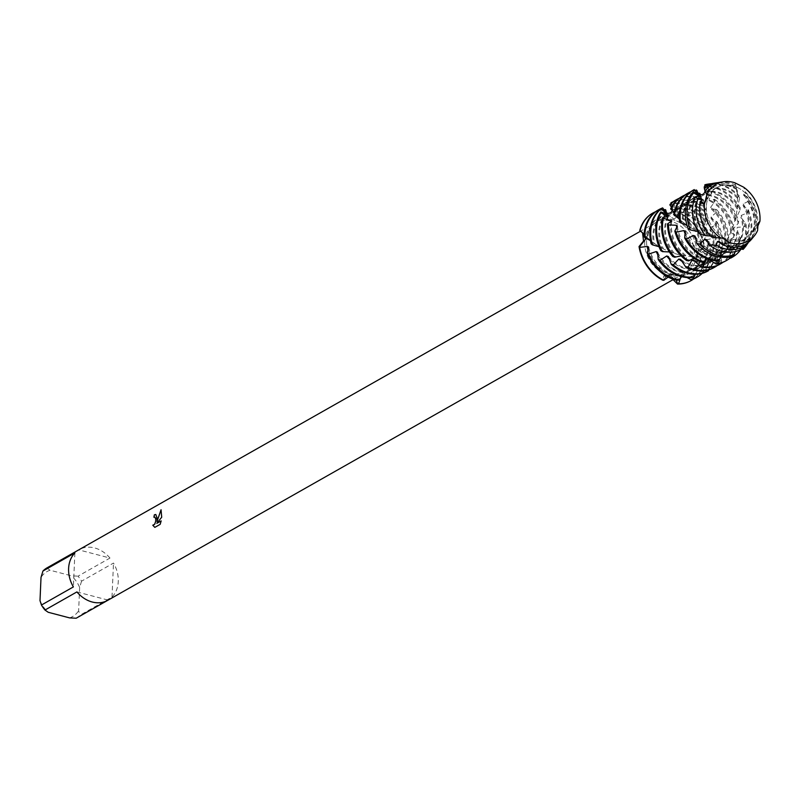 <?xml version="1.0" encoding="UTF-8"?>
<svg xmlns="http://www.w3.org/2000/svg" width="800" height="800" viewBox="0 0 800 800"><rect width="100%" height="100%" fill="white"/><g stroke="black" fill="none" stroke-linecap="round" stroke-linejoin="round"><path stroke-width="0.6" stroke-dasharray="4 3" d="M706.35 206.5A29.41 23.58 60.4 0 0 719.38 234.75A29.41 23.58 60.4 0 0 745.96 238.66A29.41 23.58 60.4 0 0 756.54 219.66A29.41 23.58 60.4 0 0 743.52 191.41A29.41 23.58 60.4 0 0 716.94 187.5A29.41 23.58 60.4 0 0 706.35 206.5A29.41 23.58 60.4 0 0 719.38 234.75A29.41 23.58 60.4 0 0 745.96 238.66A29.41 23.58 60.4 0 0 756.54 219.66A29.41 23.58 60.4 0 0 743.52 191.41A29.41 23.58 60.4 0 0 716.94 187.5A29.41 23.58 60.4 0 0 706.35 206.5M757.85 223.52L757.58 230.56L757.53 223.98L759.91 221.32M722.38 237.96L720.75 238.16L722.73 238.04M646.58 240.41A29.41 23.58 60.4 0 0 659.6 268.66A29.41 23.58 60.4 0 0 686.18 272.57A29.41 23.58 60.4 0 0 696.77 253.57A29.41 23.58 60.4 0 0 683.75 225.32A29.41 23.58 60.4 0 0 657.16 221.41A29.41 23.58 60.4 0 0 646.58 240.41A29.41 23.58 60.4 0 0 659.6 268.66A29.41 23.58 60.4 0 0 686.18 272.57A29.41 23.58 60.4 0 0 696.77 253.57A29.41 23.58 60.4 0 0 683.75 225.32A29.41 23.58 60.4 0 0 657.16 221.41A29.41 23.58 60.4 0 0 646.58 240.41M76.91 591.92L108.13 600.11L107.46 600.49M76.19 618.22A29.1 23.33 60.4 0 0 80.08 615.16L112.01 597.05A29.1 23.33 60.4 0 0 118.28 581.5A29.1 23.33 60.4 0 0 113.5 563.06L81.56 581.18A29.1 23.33 60.4 0 0 78.03 576.17L109.97 558.05L78.75 549.87M644.7 241.69A29.1 23.33 60.4 0 0 657.59 269.65A29.1 23.33 60.4 0 0 683.9 273.52A29.1 23.33 60.4 0 0 694.37 254.71A29.1 23.33 60.4 0 0 681.49 226.76A29.1 23.33 60.4 0 0 655.18 222.89A29.1 23.33 60.4 0 0 644.7 241.69M696.36 254.9L702.9 263.48L703.6 263.48L697.56 255.11L698.53 250.26L704.31 247.43L696.36 254.9M700.47 195.02L703.54 204.23L702.7 202.66L703.2 199.74L703.81 200.74L704.9 212.06L704.56 210.94L706.01 208.63L706.53 210.09L705.2 221.8L707.75 219.83L707.83 221.63L703.95 232.9L707.12 232.56L707.13 234.7L700.76 244.69L704.61 246.43L704.31 247.43L698.1 251.1L697.56 255.11L703.6 263.48A38.8 31.11 60.4 0 1 691.03 280.62A38.8 31.11 60.4 0 0 703.6 263.48L704.21 262.56L701.34 253.34L702.25 251.59L708.73 251.78L710.28 251.2L711.12 249.19L706.65 241.35L707.24 239.6L713.56 238.29L714.91 237.34L715.36 235.32L709.8 229.49L710.09 227.81L715.92 225L716.97 223.75L717.07 221.84L711.04 218.39L711.08 216.87L716.03 212.72L716.76 211.24L716.57 209.56L710.72 208.68L710.58 207.41L714.41 202.17L714.78 200.57L714.38 199.2L709.36 200.86L709.1 199.9L711.66 192.3L711.16 191.33L707.53 195.31L708.43 188.38L707.63 186.31A38.8 31.11 -119.6 0 1 714.86 187.34A38.8 31.11 -119.6 0 1 740.25 207.87L740.17 209.77L735.01 220.52L738.47 221.1L738.27 223.32L731.51 230.76L730.75 232.51L734.43 234.88L733.81 237.18L725.38 242.53L724.31 244.2L727.88 248.63L726.67 250.51A38.8 31.11 60.4 0 0 727.89 242.57A38.8 31.11 60.4 0 0 716.76 211.24M672.37 278.94L663.82 275.86L662.77 280.2L667.86 274.96L669.23 274.92L676.35 280.14L669.23 274.92L668.12 274.93L662.77 280.2M153.97 517.22A29.04 23.28 60.4 0 0 153.96 517.27L154.8 517.09M154.82 527.37L160.17 524.34M157.06 521.5L155.84 514.51M156.88 523.37L161.76 517.25L161.09 509.79M160.23 524.35L161.16 520.94M642.56 232.85L639.74 230.5L642.32 232.17L645.65 238L643.34 233.22L639.74 230.5M666.89 213.62L667.27 214.6L680.48 214.49L680.58 213.78L674.12 219.06L667.15 214.12M734.76 182.75L743.62 187.17L734.76 182.75L737.26 190.05L737.64 198.44L737.49 197.6L739.11 195.72L739.67 197.72L737.21 208.95L740.25 207.87M665.84 209.91A38.8 31.11 60.4 0 0 652.74 213.12A38.8 31.11 60.4 0 1 665.84 209.91M666.65 213.09L667.69 214.99L674.12 219.06L680.58 213.78A38.8 31.11 60.4 0 1 704.31 247.43A38.8 31.11 60.4 0 0 680.58 213.78L680.36 213.21A38.8 31.11 -119.6 0 1 704.61 246.43M46.81 567.98L50.05 570.23L71.43 575.83L78.03 576.17M109.97 558.05A29.1 23.33 60.4 0 0 79.08 549.67M81.56 581.18L79.65 587.49A25.87 20.74 60.4 0 0 71.43 575.83M79.65 587.49L78.63 610.76L80.08 615.16M69.59 617.89A25.87 20.74 60.4 0 0 78.63 610.76M40 600.63A25.87 20.74 60.4 0 0 48.22 612.28M50.05 570.23A25.87 20.74 60.4 0 0 41.02 577.36M112.01 597.05L113.5 563.06M74.87 552.93L73.38 586.91M706.8 194.77L707.15 197.86M706.98 199.1L704.46 204.01M708.69 269.86L711.13 260.7L712.77 259.48L717.99 262.85L719.59 263.25L721.34 261.8L721.63 251.52L723.01 250.04L729.01 252.34L730.65 252.36L732.07 250.61L730.2 240.79L731.28 239.13L737.71 240.09L739.29 239.71L740.34 237.77L736.63 229.1L737.39 227.35L743.86 226.82L745.3 226.06L745.95 224.03L740.87 217.11L741.31 215.38L748.36 212.5L748.35 209.85L743.05 205.54L743.21 203.93L747.74 201.6L746.85 196.55A35.14 28.17 -119.6 0 1 756.14 223.95A35.14 28.17 -119.6 0 1 754.46 233.02L752.6 231.45L757 227.97A34.08 27.33 60.4 0 0 757.74 222.29A34.08 27.33 60.4 0 0 745.71 192.32L743.62 187.17M745.95 224.03A38.8 31.11 -119.6 0 1 746.4 232.07A38.8 31.11 -119.6 0 1 740.79 249.49M731.84 257.47A38.8 31.11 60.4 0 0 745.54 232.56A38.8 31.11 60.4 0 0 745.3 226.06M754.46 233.02L751.18 238.64A36.28 29.09 60.4 0 0 754.4 225.75A36.28 29.09 60.4 0 0 747.74 201.6M748.35 209.85A37.98 30.45 -119.6 0 1 751.82 228.41A37.98 30.45 -119.6 0 1 748.13 242.54M747.97 242.83A37.98 30.45 -119.6 0 1 747.26 244.05M744.54 247.75A38.49 30.86 60.4 0 0 751.06 229.2A38.49 30.86 60.4 0 0 748.36 212.5M648.72 247.17A31.86 25.55 60.4 0 0 673.75 274.68A31.86 25.55 60.4 0 0 674.32 274.82L674.57 277.08L676.82 280.25M658.06 255.19A31.86 25.55 60.4 0 0 678.78 271.83A31.86 25.55 60.4 0 0 685.95 272.66L687.9 272.11L692.04 277.5M657.61 252.27A31.86 25.55 60.4 0 0 679.63 271.34A31.86 25.55 60.4 0 0 687.9 272.11M669.6 259.37A31.86 25.55 60.4 0 0 684.66 268.49A31.86 25.55 60.4 0 0 699.07 267.85L700.91 266.95L706.52 271.77M668.38 256.53A31.86 25.55 60.4 0 0 685.52 268A31.86 25.55 60.4 0 0 700.91 266.95M682.28 261.55A31.86 25.55 60.4 0 0 690.54 265.15A31.86 25.55 60.4 0 0 707.56 263.27A31.86 25.55 60.4 0 0 711.13 260.7M680.63 259.34A31.86 25.55 60.4 0 0 691.4 264.66A31.86 25.55 60.4 0 0 708.41 262.78A31.86 25.55 60.4 0 0 712.77 259.48M695.45 261.54A31.86 25.55 60.4 0 0 696.43 261.81A31.86 25.55 60.4 0 0 713.44 259.93A31.86 25.55 60.4 0 0 721.63 251.52M693.87 260.19A31.86 25.55 60.4 0 0 697.28 261.33A31.86 25.55 60.4 0 0 714.3 259.44A31.86 25.55 60.4 0 0 723.01 250.04M706.63 239.73A31.86 25.55 60.4 0 0 720.82 247.98A31.86 25.55 60.4 0 0 737.83 246.09A31.86 25.55 60.4 0 0 739.3 245.18L742.67 248.37M737.59 197.03A31.86 25.55 60.4 0 0 723.4 188.78A31.86 25.55 60.4 0 0 706.39 190.67A31.86 25.55 60.4 0 0 704.92 191.59L704.2 186.88M737.26 190.05A36.28 29.09 60.4 0 0 724.91 183.92A36.28 29.09 60.4 0 0 713.77 183.24M708.12 242.31A31.86 25.55 60.4 0 0 719.96 248.47A31.86 25.55 60.4 0 0 736.97 246.58A31.86 25.55 60.4 0 0 737.55 246.24L739.3 245.18M737.64 198.44A31.86 25.55 60.4 0 0 722.54 189.27A31.86 25.55 60.4 0 0 705.53 191.15A31.86 25.55 60.4 0 0 704.95 191.5L705.01 190.74M721.11 243.43A31.86 25.55 60.4 0 0 725.84 245.13A31.86 25.55 60.4 0 0 742.85 243.24A31.86 25.55 60.4 0 0 748.9 238.06L750.42 236.7L752.26 238.35L757.58 230.56M718.2 182.62A35.14 28.17 -119.6 0 1 727.58 183.44A35.14 28.17 -119.6 0 1 736.15 187.09M705.06 190.97L705.28 191.56M736.75 189.58A31.86 25.55 60.4 0 0 728.43 185.93A31.86 25.55 60.4 0 0 711.41 187.82A31.86 25.55 60.4 0 0 705.53 192.81M711.58 183.67A37.98 30.45 -119.6 0 1 720.96 184.63A37.98 30.45 -119.6 0 1 739.11 195.72M705.04 186.36L704.95 191.5M719.44 241.64A31.86 25.55 60.4 0 0 726.7 244.64A31.86 25.55 60.4 0 0 743.71 242.76A31.86 25.55 60.4 0 0 750.42 236.7M736.55 188.45A31.86 25.55 60.4 0 0 729.28 185.45A31.86 25.55 60.4 0 0 712.27 187.33A31.86 25.55 60.4 0 0 705.57 193.39M735.53 185.63L735.35 184.94A34.08 27.33 60.4 0 0 730.04 183A34.08 27.33 60.4 0 0 719.58 182.37M695.08 236.11A31.86 25.55 60.4 0 0 714.93 251.32A31.86 25.55 60.4 0 0 726.79 251.5L731.34 256.46M737.37 207.33A31.86 25.55 60.4 0 0 717.52 192.12A31.86 25.55 60.4 0 0 705.67 191.94L705.09 184.72M739.66 197.73L739.65 197.68A38.49 30.86 60.4 0 0 719.78 184.84A38.49 30.86 60.4 0 0 707.96 184.12M695.94 239.06A31.86 25.55 60.4 0 0 714.08 251.8A31.86 25.55 60.4 0 0 724.88 252.22L726.79 251.5M737.21 208.95A31.86 25.55 60.4 0 0 716.66 192.61A31.86 25.55 60.4 0 0 705.86 192.19L705.67 191.94M707.63 186.31L705.86 192.19M685.23 231.32A31.86 25.55 60.4 0 0 709.05 254.65A31.86 25.55 60.4 0 0 713.42 255.41L716.72 260.89M735.45 218.79A31.86 25.55 60.4 0 0 711.64 195.46A31.86 25.55 60.4 0 0 707.26 194.7M740.17 209.77A38.8 31.11 60.4 0 0 714 187.83A38.8 31.11 60.4 0 0 708.13 186.86M685.24 234.04A31.86 25.55 60.4 0 0 708.19 255.14A31.86 25.55 60.4 0 0 711.44 255.78L713.42 255.41M735.01 220.52A31.86 25.55 60.4 0 0 710.78 195.94A31.86 25.55 60.4 0 0 707.53 195.31M703.29 203.27A31.86 25.55 60.4 0 0 699.87 202.13A31.86 25.55 60.4 0 0 682.86 204.02A31.86 25.55 60.4 0 0 674.15 213.42L674.08 213.02M673.95 212.47L670.67 208.73M700.36 194.07A38.8 31.11 60.4 0 0 681.95 196.56M703.54 204.23A31.86 25.55 60.4 0 0 699.01 202.62A31.86 25.55 60.4 0 0 682 204.5A31.86 25.55 60.4 0 0 673.98 212.59M673.81 212.91L674.15 213.42M679.09 198.37A38.8 31.11 -119.6 0 1 697.21 197.35A38.8 31.11 -119.6 0 1 703.33 199.59M671.44 207.22L673.6 212.08M716.57 209.56A38.8 31.11 -119.6 0 1 728.75 242.08A38.8 31.11 -119.6 0 1 727.88 248.63M704.75 210.79A31.86 25.55 60.4 0 0 693.99 205.47A31.86 25.55 60.4 0 0 676.97 207.35A31.86 25.55 60.4 0 0 672.62 210.66L672.56 209.02L669.97 204.52M703.81 200.74A38.8 31.11 60.4 0 0 696.35 197.84A38.8 31.11 60.4 0 0 676.06 199.89M704.9 212.06A31.86 25.55 60.4 0 0 693.13 205.96A31.86 25.55 60.4 0 0 676.12 207.84A31.86 25.55 60.4 0 0 672.54 210.41L672.62 210.66M673.2 201.7A38.8 31.11 -119.6 0 1 691.33 200.69A38.8 31.11 -119.6 0 1 706.2 208.57M671.19 203.35L672.54 210.41M717.07 221.84A38.8 31.11 -119.6 0 1 722.86 245.42A38.8 31.11 -119.6 0 1 718.53 260.85L716.96 262.49A38.8 31.11 60.4 0 0 722.01 245.91A38.8 31.11 60.4 0 0 716.97 223.75M705.24 220.28A31.86 25.55 60.4 0 0 688.1 208.81A31.86 25.55 60.4 0 0 672.72 209.86L671.93 203.85L670.97 202.78M706.53 210.09A38.8 31.11 60.4 0 0 690.47 201.17A38.8 31.11 60.4 0 0 671.27 202.68M705.2 221.8A31.86 25.55 60.4 0 0 687.24 209.29A31.86 25.55 60.4 0 0 672.84 209.93L672.72 209.86M704.24 231.21A31.86 25.55 60.4 0 0 682.22 212.14A31.86 25.55 60.4 0 0 673.95 211.37L674.43 205.06L673.53 203.3A38.8 31.11 -119.6 0 1 685.44 204.03A38.8 31.11 -119.6 0 1 707.75 219.83M673.53 203.3L672.84 209.93M715.36 235.32A38.8 31.11 -119.6 0 1 716.98 248.76A38.8 31.11 -119.6 0 1 706.86 271.14L704.99 272.44A38.8 31.11 60.4 0 0 716.12 249.24A38.8 31.11 60.4 0 0 714.91 237.34M707.83 221.63A38.8 31.11 60.4 0 0 684.58 204.51A38.8 31.11 60.4 0 0 673.98 203.62M698.1 251.1L703.95 232.88A31.86 25.55 60.4 0 0 681.36 212.63A31.86 25.55 60.4 0 0 674.19 211.8L673.95 211.37M701.36 242.99A31.86 25.55 60.4 0 0 676.34 215.48A31.86 25.55 60.4 0 0 675.77 215.34L677.42 212L676.92 206.79A38.8 31.11 -119.6 0 1 679.56 207.36A38.8 31.11 -119.6 0 1 707.37 232.72M676.92 206.79L674.19 211.8M711.12 249.19A38.8 31.11 -119.6 0 1 711.1 252.09A38.8 31.11 -119.6 0 1 702.19 273.38M696.7 277.4A38.8 31.11 60.4 0 0 710.24 252.58A38.8 31.11 60.4 0 0 710.28 251.2M707.13 234.7A38.8 31.11 60.4 0 0 678.7 207.85A38.8 31.11 60.4 0 0 677.44 207.54M648.35 249.54A31.86 25.55 60.4 0 0 672.3 275L673.33 274.91M700.76 244.69A31.86 25.55 60.4 0 0 676.07 216.13L675.77 215.34L676.07 216.13L680.9 212.56M644.07 234.21L647.84 238.57L646.99 237.35L643.98 236.6M650.46 240.63L654.62 243.88L653.94 243.23L651.11 243.78M659.02 246.72L663.53 249L661.09 249.89L660.82 250.69M669.36 251.93L674.31 253.26L672.79 256.53M681.11 255.85L686.58 256.05L686.54 260.53M693.84 258.18L699.82 256.88L701.42 262.12M707.18 258.73L711.44 255.78M720.93 257.16L724.88 252.22M735.13 251.62L737.55 246.24M748 242.64L748.9 238.06M751.18 238.64L744.5 240.09L742.98 241.44L745.12 246.16M741.54 249.07L733.36 248.55L731.61 249.61L732.79 255.6M728.17 257.11L720.84 254.85L718.93 255.57L719.47 259.57M708.17 259.1L707.3 258.78M731.28 239.13A31.86 25.55 60.4 0 1 720.18 256.11A31.86 25.55 60.4 0 1 707.47 258.74L705.49 259.11L705.69 260.06M698.46 194.34L700.04 195.51L698.46 194.35M698.82 194.57L701.71 198.65L699.66 194.88M666.07 212.74L668.31 215.13L666.27 212.89M674.15 212.7L677.64 217.66L676.73 216.01L673.79 214.71M679.33 218.97L683.3 222.76L682.48 221.8L679.56 221.69M687.01 225.4L691.14 228.05L688.07 228.68M697.89 231.54L701.01 232.83L699.13 233.66M710.61 235.98L712.57 236.44L711.61 237.01M726.67 250.51L717.09 253.44L715.71 254.92L718.53 260.85M716.96 262.49L706.84 262.86L705.19 264.08L706.86 271.14M704.99 272.44L694.97 270.31L693.13 271.21L693.82 276.97M687.03 277.55L681.98 275.45L680.06 276L680.46 278.18M668.16 277.07L672.3 275M681.7 276.68L685.95 272.66M695.32 274.3L699.07 267.85M746.85 196.55L743.48 195.05L743.41 193.64L745.71 192.32M704.21 262.56A38.8 31.11 -119.6 0 1 693.68 278.93M655.55 211.72A38.8 31.11 -119.6 0 1 663.92 209.74M680.06 276A31.86 25.55 60.4 0 0 689.91 273.28A31.86 25.55 60.4 0 0 701.34 253.34M668.31 215.13A31.86 25.55 60.4 0 0 658.47 217.85A31.86 25.55 60.4 0 0 647.03 237.79M681.98 275.45A31.86 25.55 60.4 0 0 690.76 272.79A31.86 25.55 60.4 0 0 702.25 251.59M668.11 214.71A31.86 25.55 60.4 0 0 659.32 217.37A31.86 25.55 60.4 0 0 647.84 238.57M663.02 207.98A38.8 31.11 60.4 0 0 658.41 209.91M693.13 271.21A31.86 25.55 60.4 0 0 695.79 269.94A31.86 25.55 60.4 0 0 706.65 241.35M667.01 213.25A31.86 25.55 60.4 0 0 664.35 214.51A31.86 25.55 60.4 0 0 653.49 243.1M694.97 270.31A31.86 25.55 60.4 0 0 696.65 269.45A31.86 25.55 60.4 0 0 707.24 239.6M666.88 213.18A31.86 25.55 60.4 0 0 665.21 214.03A31.86 25.55 60.4 0 0 654.62 243.88M705.19 264.08A31.86 25.55 60.4 0 0 709.8 229.49M666.44 213.94A31.86 25.55 60.4 0 0 662.1 248.29M706.84 262.86A31.86 25.55 60.4 0 0 710.09 227.81M666.79 213.95A31.86 25.55 60.4 0 0 663.53 249M715.71 254.92A31.86 25.55 60.4 0 0 711.04 218.39M667.51 217.03A31.86 25.55 60.4 0 0 672.64 252.72M717.09 253.44A31.86 25.55 60.4 0 0 711.08 216.87M668.29 216.69A31.86 25.55 60.4 0 0 674.31 253.26M724.31 244.2A31.86 25.55 60.4 0 0 710.72 208.68M670.82 221.98A31.86 25.55 60.4 0 0 684.72 255.76M725.38 242.53A31.86 25.55 60.4 0 0 710.58 207.41M671.77 220.93A31.86 25.55 60.4 0 0 686.58 256.05M733.81 237.18A38.8 31.11 60.4 0 0 714.78 200.57M684.97 195.03A38.8 31.11 -119.6 0 1 698.04 193.11M714.38 199.2A38.8 31.11 -119.6 0 1 734.62 235.17M701.71 198.65A31.86 25.55 60.4 0 0 687.88 201.17A31.86 25.55 60.4 0 0 677 216.97M730.75 232.51A31.86 25.55 60.4 0 0 709.36 200.86M676.73 228A31.86 25.55 60.4 0 0 697.85 256.9M701.45 198.04A31.86 25.55 60.4 0 0 688.74 200.68A31.86 25.55 60.4 0 0 677.64 217.66M731.51 230.76A31.86 25.55 60.4 0 0 709.1 199.9M677.41 226.02A31.86 25.55 60.4 0 0 699.82 256.88M696.93 190.34A38.8 31.11 60.4 0 0 687.83 193.22M738.27 223.32A38.8 31.11 60.4 0 0 711.66 192.3M690.85 191.69A38.8 31.11 -119.6 0 1 694.79 190.4M711.16 191.33A38.8 31.11 -119.6 0 1 738.7 221.3M700.04 195.51A31.86 25.55 60.4 0 0 693.77 197.83A31.86 25.55 60.4 0 0 682.34 221.99M699.84 195.26A31.86 25.55 60.4 0 0 694.62 197.34A31.86 25.55 60.4 0 0 683.3 222.76M694.29 189.58A38.8 31.11 60.4 0 0 693.71 189.88M699.01 194.87A31.86 25.55 60.4 0 0 689.87 227.3M699.09 194.89A31.86 25.55 60.4 0 0 691.14 228.05M751.72 239.04A34.08 27.33 60.4 0 0 752.26 238.35M702.15 200.22A31.86 25.55 60.4 0 0 712.57 236.44M701.25 200.86A31.86 25.55 60.4 0 0 710.79 236.01M699.14 196.79A31.86 25.55 60.4 0 0 699.45 232.2M699.72 196.68A31.86 25.55 60.4 0 0 701.01 232.83M753.83 229.87A31.86 25.55 60.4 0 0 743.41 193.64M752.6 231.45A31.86 25.55 60.4 0 0 743.48 195.05M744.5 240.09A31.86 25.55 60.4 0 0 743.21 203.93M742.98 241.44A31.86 25.55 60.4 0 0 743.05 205.54M733.36 248.55A31.86 25.55 60.4 0 0 741.31 215.38M731.61 249.61A31.86 25.55 60.4 0 0 740.87 217.11M720.84 254.85A31.86 25.55 60.4 0 0 726.06 252.77A31.86 25.55 60.4 0 0 737.39 227.35M718.93 255.57A31.86 25.55 60.4 0 0 725.21 253.26A31.86 25.55 60.4 0 0 736.63 229.1M740.34 237.77A38.8 31.11 -119.6 0 1 730.17 257.98M726.12 260.71A38.8 31.11 60.4 0 0 739.29 239.71M705.49 259.11A31.86 25.55 60.4 0 0 706.6 259.23M708.61 259.32A31.86 25.55 60.4 0 0 719.32 256.59A31.86 25.55 60.4 0 0 730.2 240.79M732.07 250.61A38.8 31.11 -119.6 0 1 723.09 262.24M720.23 264.05A38.8 31.11 60.4 0 0 730.65 252.36M721.34 261.8A38.8 31.11 -119.6 0 1 717.21 265.58M714.35 267.39A38.8 31.11 60.4 0 0 719.59 263.25M641.17 231.77L640.42 230.85A18.3 5.61 24.6 0 0 640.17 230.65M704.2 245.98L703.62 247.43A18.3 15.13 142.9 0 0 703.16 247.97M703.73 261.33L702.93 263.13A18.3 15.13 142.9 0 0 702.9 263.48M679.92 213.75L680.39 214.48A18.3 4.28 87 0 0 680.48 214.49M664.98 279.34L662.96 279.5A18.3 16.47 -32.7 0 0 662.59 279.65M644.73 236.47L646.32 238.3M651.66 243.28L654.06 245.18M661.09 249.89L664.14 251.59M672.74 255.5L676.32 256.78M686.13 259.37L690.11 260.07M700.66 260.95L704.83 260.92M715.64 259.82L719.8 258.99M730.32 255.81L734.28 254.17M703.77 201.15L703.2 199.74M706.4 210.48L706.01 208.63M707.62 221.96L707.54 219.79M708.73 251.78L710.4 248.09M713.57 238.29L714.47 234.51M715.92 225L716.15 221.44M716.03 212.72L715.73 209.57M714.41 202.17L713.72 199.61M711.64 193.91L710.76 192.08M708.43 188.38L707.55 187.34M705.51 185.71L704.84 185.49M706.87 234.95L707.12 232.56M677.58 209.14L676.69 207.65M674.43 205.06L673.63 204.43M670.78 205.37L670.77 206.22M671.53 209.2L672.14 210.62M674.59 214.78L675.9 216.55M680.21 221.37L682.24 223.29M688.39 228.19L691.12 230.02M739.92 210.09L740.02 207.77M737.94 223.57L738.47 221.1M733.43 237.33L734.43 234.88M726.27 250.56L727.74 248.27M716.55 262.45L718.47 260.45M704.61 272.31L706.89 270.73M675.88 279.1L680.03 278.74M690.8 276.51L694.9 275.27M705.07 271.04L708.84 269.01M717.99 262.85L721.28 260.13M729.01 252.34L731.68 249.06M737.71 240.09L739.69 236.46M743.86 226.82L745.12 223.04M747.44 213.33L748.01 209.63M745.96 238.66L686.18 272.57L745.96 238.66M683.9 273.52L673.2 279.58M641.28 231.28L642.32 232.17M758.09 223.13L757.53 223.98C748.95 238.06 734.47 248.25 714.11 254.54C695.81 258.66 678.84 256.75 663.2 248.81M698.52 250.26L696.46 254.61M666.42 212.5L667.27 214.6M722.85 237.98L700.89 232.79M667.86 274.96L663.82 275.86M655.18 222.89L640.44 231.25M716.94 187.5L657.16 221.41L716.94 187.5M706.39 190.67L705.53 191.15M712.27 187.33L711.41 187.82M682.86 204.02L682 204.5M676.97 207.35L676.12 207.84M643.34 233.22L645.3 235.51M646.99 237.35L651.77 241.59M653.94 243.23L661.13 247.73M698.51 194.4L699.49 195.62M700.28 196.92L701.88 200.36M702.7 202.66L704.11 208.26M704.56 210.94L705.17 218.74M705.16 221.24L704.28 230.95M666.68 213.54L667.69 214.99M672.57 209.19L672.27 210.73M672.56 209.02L672.9 210.07M673.47 211.26L675.3 214.17M676.73 216.01L680.47 219.98M682.48 221.8L688.46 226.28M690.62 227.65L698.99 231.99M668.12 274.93C678.61 273.62 686.57 274.18 706.24 261.82C723.56 248.83 733.55 233.83 737.22 208.67M736.19 188.22L737.28 194.96M737.49 197.6L737.42 206.44M690.76 272.79L689.91 273.28M659.32 217.37L658.47 217.85M696.65 269.45L695.79 269.94M665.21 214.03L664.35 214.51M688.74 200.68L687.88 201.17M694.62 197.34L693.77 197.83M743.71 242.76L742.85 243.24M737.83 246.09L736.97 246.58M726.06 252.77L725.21 253.26M720.18 256.11L719.32 256.59M714.3 259.44L713.44 259.93M708.41 262.78L707.56 263.27"/><path stroke-width="1.2" d="M704.46 204.01L700.32 201.36A34.08 27.33 60.4 0 0 699.58 207.04A34.08 27.33 60.4 0 0 711.61 237.01L720.75 238.16A32.6 26.13 60.4 0 1 704.37 205.37A32.6 26.13 60.4 0 1 704.46 204.01A32.6 26.13 60.4 0 0 704.37 205.37A32.6 26.13 60.4 0 0 720.75 238.16L722.85 237.98L729.61 242.58A32.6 26.13 60.4 0 0 757.58 230.56L758.09 223.13L759.91 221.32A32.6 26.13 60.4 0 0 760 219.96A32.6 26.13 60.4 0 0 743.62 187.17L734.76 182.75A32.6 26.13 60.4 0 0 706.8 194.77L704.46 204.01L706.8 194.77A32.6 26.13 60.4 0 1 723.5 181.78L719.58 182.37A34.08 27.33 60.4 0 0 705.06 190.98L705.2 191.36M743.62 187.17A32.6 26.13 60.4 0 1 760 219.96A32.6 26.13 60.4 0 1 759.91 221.32L757.85 223.52M722.73 238.04L729.61 242.58L722.38 237.96M154.8 517.09L153.9 517.26A29.1 23.33 -119.6 0 1 154.39 514.8L155.78 514.49L157.19 518.23L157.01 521.49L161.05 509.74L161.7 517.23L156.82 523.36L161.18 520.89M41.45 605.03L40 600.63L41.02 577.36L42.93 571.05L74.87 552.93A29.1 23.33 60.4 0 0 68.61 568.47A29.1 23.33 60.4 0 0 73.38 586.91L41.45 605.03A29.1 23.33 60.4 0 0 44.98 610.04L76.91 591.92A29.1 23.33 60.4 0 0 107.8 600.3A29.1 23.33 60.4 0 0 108.13 600.11M107.46 600.49L76.19 618.22L69.59 617.89L48.22 612.28L44.98 610.04M161.17 520.89L160.17 524.34L154.8 527.38L152.78 525.21L154.6 524.3L155.63 521.47L155.75 519.05L154.83 517.1L155.73 518.48L155.68 521.48L154.66 524.32L152.86 525.23M680.46 278.18L678.61 283.82L677.51 284.07L676.35 280.14L677.51 284.07A38.8 31.11 60.4 0 0 691.03 280.62A38.8 31.11 60.4 0 1 690.82 280.74A38.8 31.11 60.4 0 1 677.51 284.07L672.37 278.94M705.69 260.06L703.2 266.79L700.96 267.03L693.87 260.19L691.9 260.21L688.27 266.94L685.75 267.03L680.63 259.34L678.77 259.04L673.3 264.9L671.26 264.36L668.38 256.53L666.7 255.99L659.99 260.31L658.19 259.49L657.61 252.27L656.19 251.56L648.6 254.1L647.13 253.1L648.72 247.17L647.61 246.44L640.38 247.3L639.04 246.55L639.73 246.56L645.78 238.87L645.65 238L645.78 238.87L639.73 246.56L639.04 246.55A38.8 31.11 60.4 0 0 662.77 280.2L663.84 280.28L668.16 277.07M662.77 280.2A38.8 31.11 60.4 0 1 639.04 246.55L643.53 241.04L642.56 232.85M152.84 525.22L154.82 527.37M155.81 514.5L154.45 514.82A29.04 23.28 60.4 0 0 153.97 517.22M161.09 509.79L157.01 521.49M161.16 520.94L156.82 523.36M666.27 212.89L665.6 209.67L666.65 213.09M667.15 214.12L666.89 213.62M640 230.93A38.8 31.11 -119.6 0 1 652.96 213L652.53 213.24A38.8 31.11 60.4 0 1 652.74 213.12A38.8 31.11 60.4 0 0 639.74 230.5L644.07 234.21M640.44 231.25L79.08 549.67A29.1 23.33 60.4 0 0 78.75 549.87L46.81 567.98A29.1 23.33 60.4 0 0 42.93 571.05M707.15 197.86L706.98 199.1M734.76 182.75A32.6 26.13 60.4 0 0 723.5 181.78M759.91 221.32L757 227.97M740.79 249.49A38.8 31.11 -119.6 0 1 732.56 257.06L731.57 257.63A38.8 31.11 60.4 0 0 731.84 257.47M732.79 255.6L732.56 257.06L730.57 258.16A38.8 31.11 60.4 0 0 731.57 257.63M747.26 244.05A37.98 30.45 -119.6 0 1 745.2 246.96L744.26 248.11A38.49 30.86 60.4 0 0 744.54 247.75M745.12 246.16L743.13 249.39A38.49 30.86 60.4 0 0 744.26 248.11M647.13 253.1A38.8 31.11 60.4 0 0 675.55 279.94A38.8 31.11 60.4 0 0 676.82 280.25L679.06 280.03L681.7 276.68M656.19 251.56A31.86 25.55 60.4 0 0 658.06 255.19M679.06 280.03A38.8 31.11 -119.6 0 1 676.41 279.46A38.8 31.11 -119.6 0 1 648.6 254.1M658.19 259.49A38.8 31.11 60.4 0 0 681.44 276.61A38.8 31.11 60.4 0 0 692.04 277.5L694.21 276.85L695.32 274.3M666.7 255.99A31.86 25.55 60.4 0 0 669.6 259.37M694.21 276.85A38.8 31.11 -119.6 0 1 682.29 276.12A38.8 31.11 -119.6 0 1 659.99 260.31M671.26 264.36A38.8 31.11 60.4 0 0 687.32 273.27A38.8 31.11 60.4 0 0 706.52 271.77L708.53 270.69L708.69 269.86M678.77 259.04A31.86 25.55 60.4 0 0 682.28 261.55M708.53 270.69A38.8 31.11 -119.6 0 1 688.18 272.78A38.8 31.11 -119.6 0 1 673.3 264.9M685.75 267.03A38.8 31.11 60.4 0 0 693.2 269.93A38.8 31.11 60.4 0 0 713.92 267.64A38.8 31.11 60.4 0 0 714.35 267.39M691.9 260.21A31.86 25.55 60.4 0 0 695.45 261.54M717.21 265.58A38.8 31.11 -119.6 0 1 714.78 267.15A38.8 31.11 -119.6 0 1 694.06 269.45A38.8 31.11 -119.6 0 1 687.94 267.21M757.58 230.56A32.6 26.13 60.4 0 1 754.24 235.97A32.6 26.13 60.4 0 1 729.61 242.58L721.97 244.39L719.44 241.64L717.52 241.48L716.15 245.08L709.62 245.21A36.28 29.09 60.4 0 0 721.97 251.33A36.28 29.09 60.4 0 0 742.67 248.37L748 242.64M709.62 245.21L706.63 239.73L704.86 239.3A31.86 25.55 60.4 0 0 708.12 242.31M704.92 191.59L704.98 190.63M716.79 182.79L713.77 183.24A36.28 29.09 60.4 0 0 704.2 186.88L704.41 188.78A35.14 28.17 -119.6 0 1 716.79 182.79A35.14 28.17 -119.6 0 1 718.2 182.62M695.69 196.62A36.28 29.09 60.4 0 0 692.48 209.51A36.28 29.09 60.4 0 0 699.13 233.66L705.45 235.63A35.14 28.17 -119.6 0 1 696.17 208.23A35.14 28.17 -119.6 0 1 697.85 199.16L695.69 196.62L699.52 196.29L693.63 192.86L693.3 191.79L699.09 194.89L694.13 190.02L698.46 194.34L696.48 190.04L698.82 194.57M717.52 241.48A31.86 25.55 60.4 0 0 721.11 243.43M747.89 243.4A35.14 28.17 -119.6 0 1 724.73 248.73A35.14 28.17 -119.6 0 1 716.15 245.08M704.41 188.78L705.06 190.97M704.86 239.3L699.72 244.1L696.76 243.46A38.49 30.86 60.4 0 0 716.65 256.34A38.49 30.86 60.4 0 0 731.34 256.46L734.1 254.78L735.13 251.62M734.1 254.78A37.98 30.45 -119.6 0 1 717.87 255.19A37.98 30.45 -119.6 0 1 699.72 244.1M709.29 183.92L707.96 184.12A38.49 30.86 60.4 0 0 705.09 184.72L704.73 185.04A37.98 30.45 -119.6 0 1 709.29 183.92A37.98 30.45 -119.6 0 1 711.58 183.67M704.73 185.04L705.04 186.36M693.31 191.8L693.3 191.81A38.49 30.86 60.4 0 0 685.37 211.98A38.49 30.86 60.4 0 0 688.07 228.68L690.48 229.97A37.98 30.45 -119.6 0 1 687.01 211.41A37.98 30.45 -119.6 0 1 693.63 192.86M721.97 244.39A34.08 27.33 60.4 0 0 727.28 246.33A34.08 27.33 60.4 0 0 751.72 239.04L754.24 235.97M696.83 243.47L695.08 236.11L693.53 235.46A31.86 25.55 60.4 0 0 695.94 239.06M693.53 235.46L686.75 238.89L684.68 237.98A38.8 31.11 60.4 0 0 710.85 259.92A38.8 31.11 60.4 0 0 716.72 260.89L718.94 260.46L720.93 257.16M718.94 260.46A38.8 31.11 -119.6 0 1 711.71 259.43A38.8 31.11 -119.6 0 1 686.32 238.9M693.71 189.88A38.8 31.11 60.4 0 0 693.28 190.12A38.8 31.11 60.4 0 0 679.32 215.19A38.8 31.11 60.4 0 0 679.56 221.69L680.62 222.74A38.8 31.11 -119.6 0 1 680.17 214.7A38.8 31.11 -119.6 0 1 694.01 189.71L694.29 189.58M684.68 237.98L685.23 231.32L683.96 230.56A31.86 25.55 60.4 0 0 685.24 234.04M683.96 230.56L676.1 232.15L674.82 231.1L677.41 226.02L676.45 225.25L668.41 224.95L667.51 223.92L671.77 220.93L663.39 218.17L662.88 217.26L668.29 216.69L661.23 212.91L660.82 211.95L666.79 213.95L661.03 208.68L666.78 213.14L668.91 213.38L670.99 212.48L672.27 210.73M674.82 231.1A38.8 31.11 60.4 0 0 701.42 262.12L703.65 262.12A38.8 31.11 -119.6 0 1 676.1 232.15M703.65 262.12L707.18 258.73M674.08 213.02L673.95 212.47M681.95 196.56A38.8 31.11 60.4 0 0 681.52 196.8A38.8 31.11 60.4 0 0 670.67 208.73L674.15 212.7M699.66 194.88L699.84 193.34L700.47 195.02M673.98 212.59A31.86 25.55 60.4 0 0 673.81 212.91L674.15 213.42M676.06 199.89A38.8 31.11 60.4 0 0 675.63 200.13A38.8 31.11 60.4 0 0 669.97 204.52L669.93 205A38.8 31.11 -119.6 0 1 676.49 199.65A38.8 31.11 -119.6 0 1 679.09 198.37M669.93 205L671.44 207.22M673.6 212.08L673.81 212.91M662.88 217.26A38.8 31.11 60.4 0 0 661.67 225.2A38.8 31.11 60.4 0 0 672.79 256.53L674.7 257.24A38.8 31.11 -119.6 0 1 662.52 224.71A38.8 31.11 -119.6 0 1 663.39 218.17M671.19 203.35L670.97 202.78A38.8 31.11 -119.6 0 1 673.2 201.7M660.82 211.95A38.8 31.11 60.4 0 0 655.78 228.54A38.8 31.11 60.4 0 0 660.82 250.69L662.44 251.63A38.8 31.11 -119.6 0 1 656.64 228.05A38.8 31.11 -119.6 0 1 660.97 212.62M661.03 208.68A38.8 31.11 60.4 0 0 649.9 231.88A38.8 31.11 60.4 0 0 651.11 243.78L652.37 244.82A38.8 31.11 -119.6 0 1 650.76 231.39A38.8 31.11 -119.6 0 1 660.88 209.01M658.41 209.91A38.8 31.11 60.4 0 0 657.98 210.14A38.8 31.11 60.4 0 0 644.02 235.21A38.8 31.11 60.4 0 0 643.98 236.6L644.85 237.63A38.8 31.11 -119.6 0 1 644.87 234.73A38.8 31.11 -119.6 0 1 658.84 209.66A38.8 31.11 -119.6 0 1 662.64 207.91L666.09 212.77M702.19 273.38A38.8 31.11 -119.6 0 1 697.13 277.16A38.8 31.11 -119.6 0 1 693.33 278.91L691.23 279.82A38.8 31.11 60.4 0 0 696.27 277.65A38.8 31.11 60.4 0 0 696.7 277.4M647.61 246.44A31.86 25.55 60.4 0 0 648.35 249.54M743.13 249.39L741.54 249.07M730.57 258.16L728.17 257.11M719.47 259.57L718.32 263.4L716.15 264.08L708.17 259.1M644.85 237.63L650.46 240.63M652.37 244.82L659.02 246.72M662.44 251.63L669.36 251.93M674.7 257.24L681.11 255.85M667.51 223.92A38.8 31.11 60.4 0 0 686.54 260.53L688.65 260.92L693.84 258.18M706.8 194.77L705.28 191.56M700.32 201.36L702.15 200.22L701.67 199.62L697.85 199.16M687.83 193.22A38.8 31.11 60.4 0 0 687.4 193.46A38.8 31.11 60.4 0 0 673.79 214.71L679.33 218.97M680.62 222.74L687.01 225.4M690.48 229.97L697.89 231.54M705.45 235.63L710.61 235.98M666.6 213.07L662.64 207.91M693.82 276.97L693.33 278.91M691.23 279.82L687.03 277.55M652.53 213.24A38.8 31.11 60.4 0 0 639.74 230.5M693.68 278.93A38.8 31.11 -119.6 0 1 691.25 280.5A38.8 31.11 -119.6 0 1 678.61 283.82M652.96 213A38.8 31.11 -119.6 0 1 655.55 211.72M663.92 209.74A38.8 31.11 -119.6 0 1 665.6 209.67M663.84 280.28A38.8 31.11 -119.6 0 1 639.6 247.06M667.96 216.19A31.86 25.55 60.4 0 0 667.51 217.03M671.13 220.24A31.86 25.55 60.4 0 0 670.82 221.98M670.97 209.51A38.8 31.11 -119.6 0 1 682.37 196.31A38.8 31.11 -119.6 0 1 684.97 195.03M698.04 193.11A38.8 31.11 -119.6 0 1 699.84 193.34M688.65 260.92A38.8 31.11 -119.6 0 1 668.41 224.95M676.45 225.25A31.86 25.55 60.4 0 0 676.73 228M674.47 215.68A38.8 31.11 -119.6 0 1 688.26 192.97A38.8 31.11 -119.6 0 1 690.85 191.69M694.79 190.4A38.8 31.11 -119.6 0 1 696.48 190.04M701.67 199.62A31.86 25.55 60.4 0 0 701.25 200.86M699.52 196.29A31.86 25.55 60.4 0 0 699.14 196.79M730.17 257.98A38.8 31.11 -119.6 0 1 726.55 260.48A38.8 31.11 -119.6 0 1 718.32 263.4M716.15 264.08A38.8 31.11 60.4 0 0 725.69 260.96A38.8 31.11 60.4 0 0 726.12 260.71M706.6 259.23A31.86 25.55 60.4 0 0 708.61 259.32M723.09 262.24A38.8 31.11 -119.6 0 1 720.66 263.81A38.8 31.11 -119.6 0 1 703.2 266.79M700.96 267.03A38.8 31.11 60.4 0 0 719.81 264.3A38.8 31.11 60.4 0 0 720.23 264.05M640.38 247.3L639.73 246.56A18.3 5.61 24.6 0 0 639.69 246.3M665.59 210.17L665.96 210.7A18.3 4.28 87 0 0 666.11 211.15M679 283.1L677.38 283.28A18.3 16.47 -32.7 0 0 676.73 283.11M730.2 257.99L732.64 256.64M715.83 263.84L718.49 263M700.72 266.74L703.45 266.45M685.59 266.73L688.27 266.94M671.19 264.07L673.69 264.73M658.21 259.26L660.39 260.25M647.21 252.94L649.06 254.14M697.06 190.69L696.51 190.33M700.4 194.46L699.78 193.57M684.74 237.77L686.75 238.89M674.95 230.97L676.53 232.24M667.7 223.87L668.8 225.13M663.09 217.32L663.72 218.42M661.04 212.11L661.23 212.91M690.93 279.63L693.46 278.48M673.2 279.58L107.8 600.3M758.09 223.13L757.53 223.98M722.85 237.98L722.02 237.91M697.13 277.16L696.27 277.65M704.92 191.57C704.04 194.42 701.89 195.34 698.46 194.34M658.84 209.66L657.98 210.14M676.49 199.65L675.63 200.13M682.37 196.31L681.52 196.8M688.26 192.97L687.4 193.46M694.04 189.69L693.28 190.12M714.78 267.15L713.92 267.64M720.66 263.81L719.81 264.3M726.55 260.48L725.69 260.96"/></g></svg>
